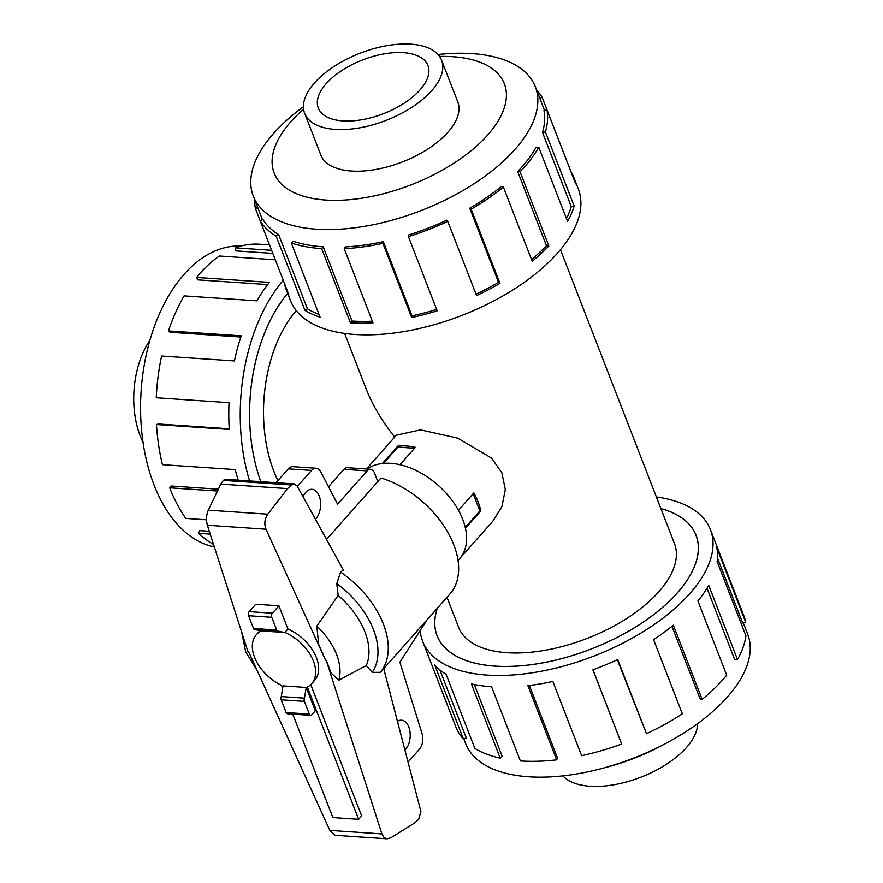 <?xml version="1.0" encoding="UTF-8"?>
<svg xmlns="http://www.w3.org/2000/svg" width="883" height="883" viewBox="0 0 883 883"><rect width="100%" height="100%" fill="white"/><g stroke="black" fill="none" stroke-linecap="round" stroke-linejoin="round"><path stroke-width="1.32" d="M344.635 333.421L366.18 388.995C372.427 404.966 381.931 420.992 394.701 437.085M296.258 310.617A115.75 69.614 93.9 0 0 277.935 480.562M437.339 608.199A138.841 68.101 -21.2 0 0 437.118 635.716A138.841 68.101 -21.2 0 0 495.054 666.102A138.841 68.101 -21.2 0 0 640.153 624.104A138.841 68.101 -21.2 0 0 696.014 535.297A138.841 68.101 -21.2 0 0 660.881 508.586M366.412 468.972L396.39 435.187L420.529 429.889L457.648 438.123L491.5 458.034L501.886 472.824L505.319 489.668L501.842 506.776L493.056 520.948L460.661 557.46M446.997 597.327L458.641 627.371A115.75 56.777 -21.2 0 0 506.941 652.703A115.75 56.777 -21.2 0 0 627.923 617.692A115.75 56.777 -21.2 0 0 674.48 543.652L560.473 249.701M398.112 447.14L397.725 446.158A64.614 40.75 41.6 0 1 406.257 445.981A64.614 40.75 41.6 0 1 415.385 447.35L399.966 464.723M458.454 510.286L473.873 492.902A64.614 40.75 41.6 0 1 480.849 510.904L465.451 528.266M410.937 44.15A73.432 36.015 -21.2 0 0 334.193 66.357A73.432 36.015 -21.2 0 0 304.657 113.333A73.432 36.015 -21.2 0 0 335.297 129.404A73.432 36.015 -21.2 0 0 412.041 107.196A73.432 36.015 -21.2 0 0 441.588 60.221A73.432 36.015 -21.2 0 0 410.937 44.15M342.836 120.905A58.797 28.841 158.8 0 1 318.299 108.046A58.797 28.841 158.8 0 1 341.953 70.43A58.797 28.841 158.8 0 1 403.399 52.649A58.797 28.841 158.8 0 1 427.935 65.519A58.797 28.841 158.8 0 1 404.282 103.123A58.797 28.841 158.8 0 1 342.836 120.905M697.581 723.663A73.432 36.015 158.8 0 1 661.323 767.404A73.432 36.015 158.8 0 1 590.065 786.245A73.432 36.015 158.8 0 1 562.968 775.87M320.264 153.587A73.499 36.048 -21.2 0 0 320.728 154.944A73.499 36.048 -21.2 0 0 351.401 171.037A73.499 36.048 -21.2 0 0 428.211 148.808A73.499 36.048 -21.2 0 0 457.769 101.799A73.499 36.048 -21.2 0 0 457.195 100.474M303.432 106.733A151.247 74.183 -21.2 0 0 253.289 196.103A151.247 74.183 -21.2 0 0 316.412 229.205A151.247 74.183 -21.2 0 0 474.48 183.454A151.247 74.183 -21.2 0 0 535.319 86.711A151.247 74.183 -21.2 0 0 472.206 53.598A151.247 74.183 -21.2 0 0 438.034 54.514M303.597 109.183A123.465 60.563 -21.2 0 0 325.661 200.044A123.465 60.563 -21.2 0 0 487.67 135.022A123.465 60.563 -21.2 0 0 452.847 56.7A123.465 60.563 -21.2 0 0 439.568 56.435M323.244 246.832A151.247 74.183 158.8 0 1 293.498 241.346L291.302 243.024L320.087 317.229A154.337 75.695 158.8 0 1 304.933 310.341L276.147 236.147L278.653 234.602A151.247 74.183 158.8 0 1 262.957 219.47L260.143 220.706L288.918 294.911A154.337 75.695 158.8 0 1 286.037 289.039L290.551 300.695A154.337 75.695 -21.2 0 0 354.955 334.48A154.337 75.695 -21.2 0 0 516.246 287.792A154.337 75.695 -21.2 0 0 578.332 189.072L573.818 177.417A154.337 75.695 158.8 0 1 575.672 183.874L546.897 109.669A154.337 75.695 158.8 0 1 545.385 131.898L574.171 206.092A154.337 75.695 158.8 0 1 567.559 221.401L538.773 147.207A154.337 75.695 158.8 0 1 520.054 171.799L548.84 246.004A154.337 75.695 158.8 0 1 532.184 261.269L503.398 187.075A154.337 75.695 158.8 0 1 471.18 209.183L499.955 283.377A154.337 75.695 158.8 0 1 476.555 295.595L447.769 221.39A154.337 75.695 158.8 0 1 408.421 236.633L437.206 310.827A154.337 75.695 158.8 0 1 411.688 317.56L382.913 243.366A154.337 75.695 158.8 0 1 344.227 248.708L373.012 322.913A154.337 75.695 158.8 0 1 350.441 322.825L321.655 248.631L323.244 246.832L352.03 321.037A151.247 74.183 -21.2 0 0 372.35 321.202M536.709 90.298A154.337 75.695 158.8 0 1 542.151 97.362L570.926 171.556A154.337 75.695 158.8 0 1 573.818 177.417M382.913 243.366L383.277 241.677A151.247 74.183 158.8 0 1 345.363 246.92L344.227 248.708M383.277 241.677L412.052 315.871A151.247 74.183 -21.2 0 0 436.644 309.403M447.769 221.39L446.842 220.143A151.247 74.183 158.8 0 1 408.277 235.077L408.421 236.633M476.003 294.171A151.247 74.183 -21.2 0 0 498.553 282.383L499.955 283.377M503.398 187.075L501.356 186.512A151.247 74.183 158.8 0 1 469.778 208.178L498.553 282.383M531.522 259.569A151.247 74.183 -21.2 0 0 546.456 245.75L548.84 246.004M538.773 147.207L536.025 147.439A151.247 74.183 158.8 0 1 517.681 171.545L546.456 245.75M566.456 218.554A151.247 74.183 -21.2 0 0 571.279 206.633L574.171 206.092M546.897 109.669L543.983 110.662A151.247 74.183 158.8 0 1 542.504 132.439L571.279 206.633M743.254 622.791L747.713 634.292A151.247 74.183 158.8 0 1 664.27 744.226A151.247 74.183 158.8 0 1 601.433 768.596A151.247 74.183 158.8 0 1 528.807 776.786A151.247 74.183 158.8 0 1 465.683 743.685L463.895 739.06M656.378 496.963A154.337 75.695 158.8 0 1 710.462 529.69A154.337 75.695 158.8 0 1 648.365 628.42A154.337 75.695 158.8 0 1 487.074 675.098A154.337 75.695 158.8 0 1 422.67 641.323A154.337 75.695 158.8 0 1 420.231 630.528M422.67 641.323L455.97 727.173A154.337 75.695 -21.2 0 0 463.509 739.248L434.723 665.054A154.337 75.695 -21.2 0 0 446.081 674.27L474.866 748.475A154.337 75.695 -21.2 0 0 500.219 758.144L471.434 683.95A154.337 75.695 -21.2 0 0 491.588 686.753L520.374 760.947A154.337 75.695 -21.2 0 0 556.665 759.855L527.891 685.65A154.337 75.695 -21.2 0 0 552.846 681.488L581.621 755.682A154.337 75.695 -21.2 0 0 621.665 744.038L592.89 669.833A154.337 75.695 -21.2 0 0 617.714 659.524L646.488 733.718L617.327 659.7M660.859 508.542A138.907 68.134 158.8 0 1 696.069 535.275A138.907 68.134 158.8 0 1 640.186 624.126A138.907 68.134 158.8 0 1 495.021 666.146A138.907 68.134 158.8 0 1 437.063 635.738A138.907 68.134 158.8 0 1 437.262 608.288M500.219 758.144L502.206 756.411L474.337 684.546M463.509 739.248L466.235 737.89L439.866 669.899M143.046 442.405A73.432 44.161 -86.1 0 1 140.231 436.036A73.432 44.161 -86.1 0 1 149.955 340.143M214.348 546.952A151.247 90.96 -86.1 0 1 153.984 484.844A151.247 90.96 -86.1 0 1 154.525 326.092A151.247 90.96 -86.1 0 1 240.904 246.07M249.58 480.915A154.337 92.814 -86.1 0 1 283.244 280.264M269.525 244.9L259.58 244.227A154.337 92.814 93.9 0 0 235.231 247.858L271.622 250.319M275.297 259.801L219.448 256.026A154.337 92.814 93.9 0 0 196.644 277.439L269.436 282.361A154.337 92.814 93.9 0 0 256.876 300.816L184.072 295.893A154.337 92.814 93.9 0 0 168.443 330.937L241.247 335.86A154.337 92.814 93.9 0 0 234.392 360.948L161.589 356.037A154.337 92.814 93.9 0 0 156.247 397.758L229.039 402.681A154.337 92.814 93.9 0 0 229.26 429.447L156.457 424.524A154.337 92.814 93.9 0 0 162.45 464.668L235.253 469.59A154.337 92.814 93.9 0 0 238.145 480.142M217.472 491.036L169.691 487.802L171.28 486.014L218.355 489.193M156.457 424.524L158.311 423.995L229.216 428.796M168.443 330.937L170.066 332.284L240.838 337.063M196.644 277.439L197.693 279.856L267.681 284.58M235.231 247.858L235.518 250.871L272.814 253.388M367.185 469.028A64.68 40.784 41.6 0 1 390.794 463.332A64.68 40.784 41.6 0 1 452.902 501.533A64.68 40.784 41.6 0 1 459.546 558.807L458.056 560.495M303.057 496.787A16.17 9.724 -86.1 0 1 305.805 492.317A16.17 9.724 -86.1 0 1 311.997 489.314A16.17 9.724 -86.1 0 1 320.43 500.838A16.17 9.724 -86.1 0 1 315.993 518.586A16.17 9.724 -86.1 0 1 315.408 519.204M397.449 721.367A16.17 9.724 -86.1 0 1 401.544 720.208A16.17 9.724 -86.1 0 1 409.988 731.72A16.17 9.724 -86.1 0 1 405.551 749.468A16.17 9.724 -86.1 0 1 404.933 750.12M426.986 619.877A8.819 5.309 -86.1 0 1 426.445 620.837L399.889 662.206L422.085 733.762A11.755 7.075 -86.1 0 1 419.425 749.281L408.045 762.106M377.836 481.588L374.469 472.924A8.819 5.309 -86.1 0 0 370.529 469.248L347.328 467.681A8.819 5.309 93.9 0 0 343.951 469.315L328.487 486.743M297.339 486.401L311.533 470.407A11.755 7.075 -86.1 0 1 316.037 468.233A11.755 7.075 -86.1 0 1 320.805 472.019L337.593 504.193L367.151 470.882A8.819 5.309 -86.1 0 1 370.529 469.248M261.456 630.948A36.954 23.311 -138.4 0 0 256.346 634.7A36.954 23.311 -138.4 0 0 281.578 685.363L282.648 688.144M292.737 714.126L332.858 817.592L358.641 819.336L307.35 687.106A36.954 23.311 -138.4 0 0 311.633 683.762A36.954 23.311 -138.4 0 0 284.889 632.416L287.913 629.005A36.954 23.311 41.6 0 1 314.668 680.34L311.633 683.762M310.761 684.667L361.666 815.925L358.641 819.336M316.037 468.233L292.836 466.666A11.755 7.075 93.9 0 0 288.333 468.84L276.037 482.703M383.465 463.387L397.891 447.118L414.58 448.244M473.167 493.707L479.855 510.959L465.253 527.427M256.346 634.7L259.37 631.29A36.954 23.311 41.6 0 1 259.988 630.639M255.938 629.767L261.754 631.014L284.889 632.416M310.639 715.34A2.936 1.766 -86.1 0 0 311.754 714.788L315.297 710.815L306.224 687.449L283.035 685.881L281.247 696.577A2.936 1.766 93.9 0 0 281.18 699.8L286.114 712.537A2.936 1.766 93.9 0 0 287.439 713.773L310.639 715.34A2.936 1.766 -86.1 0 1 309.315 714.104L304.381 701.367A2.936 1.766 -86.1 0 1 304.447 698.144L306.224 687.449M278.918 605.804L255.717 604.237L249.161 611.632A2.936 1.766 93.9 0 0 248.564 615.727L253.509 628.464A2.936 1.766 93.9 0 0 254.823 629.689L278.024 631.257A2.936 1.766 -86.1 0 1 276.71 630.032L271.765 617.294A2.936 1.766 -86.1 0 1 272.35 613.199L278.918 605.804L287.913 629.005M284.955 632.581L278.476 631.202A2.936 1.766 -86.1 0 1 278.024 631.257M383.741 668.619L449.844 594.104A80.839 50.982 -138.4 0 0 446.919 530.738A80.839 50.982 -138.4 0 0 381.003 478.001L326.533 539.403M383.719 668.53L420.904 811.543L418.652 819.358L414.833 822.835L391.003 837.735L387.162 838.839L383.995 837.426L381.897 833.938L326.257 660.462L325.65 660.462L326.379 660.352L330.993 672.934L338.796 680.219L366.313 665.517L372.185 672.405L380.407 672.316L383.719 668.53M304.447 698.144L281.247 696.577M325.65 660.462L266.015 529.215C263.995 523.895 264.602 518.884 267.814 514.193L287.505 488.608L291.467 484.988L294.194 483.939L297.152 486.058L343.41 570.065L340.573 572.041L336.776 583.575L338.156 595.44L316.82 626.124L318.642 644.325L325.695 660.429M294.194 483.939L225.121 479.27L223.344 480.385L220.794 484.105L208.3 510.175C206.269 514.944 205.96 519.977 207.384 525.253L247.781 651.168L248.388 651.168L329.834 830.417L335.099 835.318L387.162 838.839M287.505 488.608L220.794 484.105M338.796 680.219A57.24 36.104 -138.4 0 0 316.82 626.124M366.313 665.517A67.152 42.351 -138.4 0 0 338.156 595.44M169.691 487.802A154.337 92.814 93.9 0 0 185.827 518.42L206.501 519.811M210.231 534.116L198.664 533.343L199.668 530.639L209.326 531.29M198.664 533.343A154.337 92.814 93.9 0 0 213.543 544.447M287.703 293.355A138.841 83.499 93.9 0 0 260.838 481.676A138.907 83.532 -86.1 0 1 287.681 293.299M529.37 685.473L557.526 758.089L556.665 759.855M593.001 669.789L621.665 744.038M646.488 733.718A154.337 75.695 -21.2 0 0 682.349 713.817L653.575 639.623A154.337 75.695 -21.2 0 0 673.343 625.197L702.117 699.402L700.076 698.839L671.952 626.323M702.117 699.402A154.337 75.695 -21.2 0 0 726.698 675.197L697.923 600.992A154.337 75.695 -21.2 0 0 708.718 585.33L737.493 659.524L734.744 659.767L707.007 588.244M737.493 659.524A154.337 75.695 -21.2 0 0 745.925 635.815L717.151 561.61A154.337 75.695 -21.2 0 0 716.83 547.802L745.616 621.996L742.691 622.979L717.493 557.99M745.616 621.996A154.337 75.695 -21.2 0 0 743.751 615.55L710.462 529.69M664.27 744.226L658.751 747.117A123.465 60.563 158.8 0 1 607.46 767.007L601.433 768.596M539.844 98.366L542.151 97.362M542.504 132.439L545.385 131.898M517.681 171.545L520.054 171.799M469.778 208.178L471.18 209.183M412.052 315.871L411.688 317.56M352.03 321.037L350.441 322.825M278.653 234.602L307.427 308.807A151.247 74.183 -21.2 0 0 318.984 314.37M307.427 308.807L304.933 310.341M321.655 248.631A154.337 75.695 158.8 0 1 291.302 243.024M286.037 289.039A154.337 75.695 158.8 0 1 284.216 282.77M276.147 236.147A154.337 75.695 158.8 0 1 260.143 220.706L255.397 208.399L257.748 207.593M255.397 208.399A154.337 75.695 158.8 0 1 254.679 199.679M382.339 463.509L397.725 446.158M480.849 510.904L479.811 510.827M311.533 470.407L288.333 468.84M367.151 470.882L343.951 469.315M249.161 611.632L272.35 613.199M248.564 615.727L271.765 617.294M253.509 628.464L276.71 630.032M309.315 714.104L286.114 712.537M304.381 701.367L281.18 699.8M291.467 484.988L223.344 480.385M267.814 514.193L208.3 510.175M266.015 529.215L207.384 525.253M381.897 833.938L329.834 830.417M380.407 672.316A80.839 50.982 -138.4 0 0 340.573 572.041M372.185 672.405A74.967 47.274 -138.4 0 0 336.776 583.575M696.731 537.14L696.014 535.297M321.313 156.269L304.657 113.333M535.319 86.711L544.535 110.474M257.262 670.694L245.706 651.875L241.688 632.206M253.289 196.103L262.45 219.701M458.244 103.156L441.588 60.221M437.836 637.57L437.118 635.716"/></g></svg>
